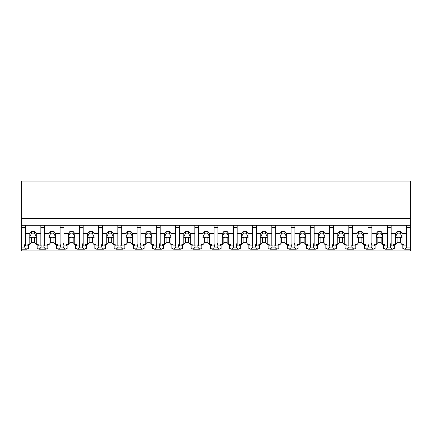 <?xml version="1.0" encoding="UTF-8"?>
<svg xmlns="http://www.w3.org/2000/svg" width="432" height="432" viewBox="0 0 432 432"><rect width="100%" height="100%" fill="white"/><g stroke="black" fill="none" stroke-linecap="round" stroke-linejoin="round"><path stroke-width="0.65" d="M410.4 225.304L410.4 250.922L21.6 250.922L21.6 227.637L25.45 227.637L25.45 225.304L410.4 225.304L410.4 218.576L21.6 218.576L21.6 227.637M410.4 218.576L410.4 181.078L21.6 181.078L21.6 218.576M410.4 247.909L406.334 247.909L404.654 249.199L403.58 248.589A9.968 7.047 -0 0 1 402.84 249.021L394.313 249.021A9.968 7.047 -0 0 1 393.574 248.589L392.499 249.199L385.409 249.199L384.334 248.589A9.968 7.047 -0 0 1 383.589 249.021L375.068 249.021A9.968 7.047 -0 0 1 374.323 248.589L373.253 249.199L366.158 249.199L365.083 248.589A9.968 7.047 -0 0 1 364.343 249.021L355.822 249.021A9.968 7.047 -0 0 1 355.077 248.589L354.002 249.199L346.912 249.199L345.838 248.589A9.968 7.047 -0 0 1 345.098 249.021L336.571 249.021A9.968 7.047 -0 0 1 335.831 248.589L334.757 249.199L327.667 249.199L326.592 248.589A9.968 7.047 -0 0 1 325.847 249.021L317.326 249.021A9.968 7.047 -0 0 1 316.58 248.589L315.511 249.199L308.416 249.199L307.341 248.589A9.968 7.047 -0 0 1 306.601 249.021L298.075 249.021A9.968 7.047 -0 0 1 297.335 248.589L296.26 249.199L289.17 249.199L288.095 248.589A9.968 7.047 -0 0 1 287.356 249.021L278.829 249.021A9.968 7.047 -0 0 1 278.089 248.589L277.015 249.199L269.919 249.199L268.85 248.589A9.968 7.047 -0 0 1 268.105 249.021L259.583 249.021A9.968 7.047 -0 0 1 258.838 248.589L257.764 249.199L250.673 249.199L249.599 248.589A9.968 7.047 -0 0 1 248.859 249.021L240.332 249.021A9.968 7.047 -0 0 1 239.593 248.589L238.518 249.199L231.428 249.199L230.353 248.589A9.968 7.047 -0 0 1 229.613 249.021L221.087 249.021A9.968 7.047 -0 0 1 220.347 248.589L219.272 249.199L212.177 249.199L211.108 248.589A9.968 7.047 -0 0 1 210.362 249.021L201.841 249.021A9.968 7.047 -0 0 1 201.096 248.589L200.021 249.199L192.931 249.199L191.857 248.589A9.968 7.047 -0 0 1 191.117 249.021L182.59 249.021A9.968 7.047 -0 0 1 181.85 248.589L180.776 249.199L173.686 249.199L172.611 248.589A9.968 7.047 -0 0 1 171.866 249.021L163.345 249.021A9.968 7.047 -0 0 1 162.605 248.589L161.53 249.199L154.435 249.199L153.36 248.589A9.968 7.047 -0 0 1 152.62 249.021L144.099 249.021A9.968 7.047 -0 0 1 143.354 248.589L142.279 249.199L135.189 249.199L134.114 248.589A9.968 7.047 -0 0 1 133.375 249.021L124.848 249.021A9.968 7.047 -0 0 1 124.108 248.589L123.034 249.199L115.943 249.199L114.869 248.589A9.968 7.047 -0 0 1 114.124 249.021L105.602 249.021A9.968 7.047 -0 0 1 104.857 248.589L103.788 249.199L96.692 249.199L95.618 248.589A9.968 7.047 -0 0 1 94.878 249.021L86.357 249.021A9.968 7.047 -0 0 1 85.612 248.589L84.537 249.199L77.447 249.199L76.372 248.589A9.968 7.047 -0 0 1 75.632 249.021L67.106 249.021A9.968 7.047 -0 0 1 66.366 248.589L65.291 249.199L58.201 249.199L57.127 248.589A9.968 7.047 -0 0 1 56.381 249.021L47.86 249.021A9.968 7.047 -0 0 1 47.115 248.589L46.046 249.199L38.95 249.199L37.876 248.589A9.968 7.047 -0 0 1 37.136 249.021L28.609 249.021A9.968 7.047 -0 0 1 27.869 248.589L26.795 249.199L21.6 249.199M25.45 242.908A9.968 7.047 180 0 0 24.624 245.716A9.968 7.047 180 0 0 25.121 247.909L26.795 249.199M21.6 225.304L25.45 225.304L25.45 233.469L29.803 233.469L31.39 231.525L34.69 231.525L36.277 233.469L40.846 233.469L40.846 225.304L40.846 227.637L44.696 227.637L44.696 225.304L44.696 233.469L49.048 233.469L50.636 231.525L53.935 231.525L55.523 233.469L60.097 233.469L60.097 225.304L60.097 227.637L63.947 227.637L63.947 225.304L63.947 233.469L68.294 233.469L69.881 231.525L73.181 231.525L74.768 233.469L79.342 233.469L79.342 225.304L79.342 227.637L83.192 227.637L83.192 225.304L83.192 233.469L87.545 233.469L89.132 231.525L92.432 231.525L94.019 233.469L98.588 233.469L98.588 225.304L98.588 227.637L102.438 227.637L102.438 225.304L102.438 233.469L106.79 233.469L108.378 231.525L111.677 231.525L113.265 233.469L117.839 233.469L117.839 225.304L117.839 227.637L121.689 227.637L121.689 225.304L121.689 233.469L126.041 233.469L127.629 231.525L130.928 231.525L132.516 233.469L137.084 233.469L137.084 225.304L137.084 227.637L140.935 227.637L140.935 225.304L140.935 233.469L145.287 233.469L146.875 231.525L150.174 231.525L151.762 233.469L156.33 233.469L156.33 225.304L156.33 227.637L160.18 227.637L160.18 225.304L160.18 233.469L164.533 233.469L166.12 231.525L169.42 231.525L171.007 233.469L175.581 233.469L175.581 225.304L175.581 227.637L179.431 227.637L179.431 225.304L179.431 233.469L183.784 233.469L185.371 231.525L188.671 231.525L190.258 233.469L194.827 233.469L194.827 225.304L194.827 227.637L198.677 227.637L198.677 225.304L198.677 233.469L203.029 233.469L204.617 231.525L207.916 231.525L209.504 233.469L214.078 233.469L214.078 225.304L214.078 227.637L217.922 227.637L217.922 225.304L217.922 233.469L222.275 233.469L223.862 231.525L227.162 231.525L228.749 233.469L233.323 233.469L233.323 225.304L233.323 227.637L237.173 227.637L237.173 225.304L237.173 233.469L241.526 233.469L243.113 231.525L246.413 231.525L248 233.469L252.569 233.469L252.569 225.304L252.569 227.637L256.419 227.637L256.419 225.304L256.419 233.469L260.771 233.469L262.359 231.525L265.658 231.525L267.246 233.469L271.82 233.469L271.82 225.304L271.82 227.637L275.67 227.637L275.67 225.304L275.67 233.469L280.017 233.469L281.605 231.525L284.904 231.525L286.492 233.469L291.065 233.469L291.065 225.304L291.065 227.637L294.916 227.637L294.916 225.304L294.916 233.469L299.268 233.469L300.856 231.525L304.155 231.525L305.743 233.469L310.311 233.469L310.311 225.304L310.311 227.637L314.161 227.637L314.161 225.304L314.161 233.469L318.514 233.469L320.101 231.525L323.401 231.525L324.988 233.469L329.562 233.469L329.562 225.304L329.562 227.637L333.412 227.637L333.412 225.304L333.412 233.469L337.759 233.469L339.347 231.525L342.646 231.525L344.234 233.469L348.808 233.469L348.808 225.304L348.808 227.637L352.658 227.637L352.658 225.304L352.658 233.469L357.01 233.469L358.598 231.525L361.897 231.525L363.485 233.469L368.053 233.469L368.053 225.304L368.053 227.637L371.903 227.637L371.903 225.304L371.903 233.469L376.256 233.469L377.843 231.525L381.143 231.525L382.73 233.469L387.304 233.469L387.304 225.304L387.304 227.637L391.154 227.637L391.154 225.304L391.154 233.469L395.507 233.469L397.094 231.525L400.394 231.525L401.981 233.469L406.55 233.469L406.55 225.304L406.55 227.637L410.4 227.637M28.609 244.588L28.609 249.021M37.136 244.588L37.136 249.021M30.31 243.967L35.77 243.967M44.696 242.908A9.968 7.047 180 0 0 43.87 245.716A9.968 7.047 180 0 0 44.366 247.909L40.63 247.909A9.968 7.047 180 0 0 40.846 247.363A9.968 7.047 180 0 0 41.121 245.716A9.968 7.047 180 0 0 40.846 244.075M40.63 247.909L38.95 249.199M406.334 247.909A9.968 7.047 180 0 0 406.825 245.716A9.968 7.047 180 0 0 406.55 244.075M391.154 242.908A9.968 7.047 180 0 0 390.328 245.716A9.968 7.047 180 0 0 390.82 247.909L392.499 249.199M394.313 244.588L394.313 249.021M402.84 244.588L402.84 249.021M396.014 243.967L401.468 243.967M390.82 247.909L387.083 247.909A9.968 7.047 180 0 0 387.304 247.363A9.968 7.047 180 0 0 387.58 245.716A9.968 7.047 180 0 0 387.304 244.075M44.366 247.909L46.046 249.199M47.86 244.588L47.86 249.021M56.381 244.588L56.381 249.021M49.556 243.967L55.015 243.967M63.947 242.908A9.968 7.047 180 0 0 63.121 245.716A9.968 7.047 180 0 0 63.612 247.909L59.875 247.909A9.968 7.047 180 0 0 60.097 247.363A9.968 7.047 180 0 0 60.372 245.716A9.968 7.047 180 0 0 60.097 244.075M59.875 247.909L58.201 249.199M63.612 247.909L65.291 249.199M67.106 244.588L67.106 249.021M75.632 244.588L75.632 249.021M68.807 243.967L74.261 243.967M83.192 242.908A9.968 7.047 180 0 0 82.366 245.716A9.968 7.047 180 0 0 82.863 247.909L79.121 247.909A9.968 7.047 180 0 0 79.342 247.363A9.968 7.047 180 0 0 79.618 245.716A9.968 7.047 180 0 0 79.342 244.075M79.121 247.909L77.447 249.199M82.863 247.909L84.537 249.199M86.357 244.588L86.357 249.021M94.878 244.588L94.878 249.021M88.052 243.967L93.512 243.967M102.438 242.908A9.968 7.047 180 0 0 101.617 245.716A9.968 7.047 180 0 0 102.109 247.909L98.372 247.909A9.968 7.047 180 0 0 98.588 247.363A9.968 7.047 180 0 0 98.863 245.716A9.968 7.047 180 0 0 98.588 244.075M98.372 247.909L96.692 249.199M102.109 247.909L103.788 249.199M105.602 244.588L105.602 249.021M114.124 244.588L114.124 249.021M107.298 243.967L112.757 243.967M121.689 242.908A9.968 7.047 180 0 0 120.863 245.716A9.968 7.047 180 0 0 121.354 247.909L117.617 247.909A9.968 7.047 180 0 0 117.839 247.363A9.968 7.047 180 0 0 118.114 245.716A9.968 7.047 180 0 0 117.839 244.075M117.617 247.909L115.943 249.199M121.354 247.909L123.034 249.199M124.848 244.588L124.848 249.021M133.375 244.588L133.375 249.021M126.549 243.967L132.003 243.967M140.935 242.908A9.968 7.047 180 0 0 140.108 245.716A9.968 7.047 180 0 0 140.605 247.909L136.868 247.909A9.968 7.047 180 0 0 137.084 247.363A9.968 7.047 180 0 0 137.36 245.716A9.968 7.047 180 0 0 137.084 244.075M136.868 247.909L135.189 249.199M140.605 247.909L142.279 249.199M144.099 244.588L144.099 249.021M152.62 244.588L152.62 249.021M145.795 243.967L151.254 243.967M160.18 242.908A9.968 7.047 180 0 0 159.359 245.716A9.968 7.047 180 0 0 159.851 247.909L156.114 247.909A9.968 7.047 180 0 0 156.33 247.363A9.968 7.047 180 0 0 156.605 245.716A9.968 7.047 180 0 0 156.33 244.075M156.114 247.909L154.435 249.199M159.851 247.909L161.53 249.199M163.345 244.588L163.345 249.021M171.866 244.588L171.866 249.021M165.04 243.967L170.5 243.967M179.431 242.908A9.968 7.047 180 0 0 178.605 245.716A9.968 7.047 180 0 0 179.096 247.909L175.36 247.909A9.968 7.047 180 0 0 175.581 247.363A9.968 7.047 180 0 0 175.856 245.716A9.968 7.047 180 0 0 175.581 244.075M175.36 247.909L173.686 249.199M179.096 247.909L180.776 249.199M182.59 244.588L182.59 249.021M191.117 244.588L191.117 249.021M184.291 243.967L189.751 243.967M198.677 242.908A9.968 7.047 180 0 0 197.851 245.716A9.968 7.047 180 0 0 198.347 247.909L194.611 247.909A9.968 7.047 180 0 0 194.827 247.363A9.968 7.047 180 0 0 195.102 245.716A9.968 7.047 180 0 0 194.827 244.075M194.611 247.909L192.931 249.199M198.347 247.909L200.021 249.199M201.841 244.588L201.841 249.021M210.362 244.588L210.362 249.021M203.537 243.967L208.996 243.967M217.922 242.908A9.968 7.047 180 0 0 217.102 245.716A9.968 7.047 180 0 0 217.593 247.909L213.856 247.909A9.968 7.047 180 0 0 214.078 247.363A9.968 7.047 180 0 0 214.348 245.716A9.968 7.047 180 0 0 214.078 244.075M213.856 247.909L212.177 249.199M217.593 247.909L219.272 249.199M221.087 244.588L221.087 249.021M229.613 244.588L229.613 249.021M222.782 243.967L228.242 243.967M237.173 242.908A9.968 7.047 180 0 0 236.347 245.716A9.968 7.047 180 0 0 236.844 247.909L233.102 247.909A9.968 7.047 180 0 0 233.323 247.363A9.968 7.047 180 0 0 233.599 245.716A9.968 7.047 180 0 0 233.323 244.075M233.102 247.909L231.428 249.199M236.844 247.909L238.518 249.199M240.332 244.588L240.332 249.021M248.859 244.588L248.859 249.021M242.033 243.967L247.493 243.967M256.419 242.908A9.968 7.047 180 0 0 255.593 245.716A9.968 7.047 180 0 0 256.09 247.909L252.353 247.909A9.968 7.047 180 0 0 252.569 247.363A9.968 7.047 180 0 0 252.844 245.716A9.968 7.047 180 0 0 252.569 244.075M252.353 247.909L250.673 249.199M256.09 247.909L257.764 249.199M259.583 244.588L259.583 249.021M268.105 244.588L268.105 249.021M261.279 243.967L266.738 243.967M275.67 242.908A9.968 7.047 180 0 0 274.844 245.716A9.968 7.047 180 0 0 275.335 247.909L271.598 247.909A9.968 7.047 180 0 0 271.82 247.363A9.968 7.047 180 0 0 272.095 245.716A9.968 7.047 180 0 0 271.82 244.075M271.598 247.909L269.919 249.199M275.335 247.909L277.015 249.199M278.829 244.588L278.829 249.021M287.356 244.588L287.356 249.021M280.525 243.967L285.984 243.967M294.916 242.908A9.968 7.047 180 0 0 294.089 245.716A9.968 7.047 180 0 0 294.586 247.909L290.844 247.909A9.968 7.047 180 0 0 291.065 247.363A9.968 7.047 180 0 0 291.341 245.716A9.968 7.047 180 0 0 291.065 244.075M290.844 247.909L289.17 249.199M294.586 247.909L296.26 249.199M298.075 244.588L298.075 249.021M306.601 244.588L306.601 249.021M299.776 243.967L305.235 243.967M314.161 242.908A9.968 7.047 180 0 0 313.335 245.716A9.968 7.047 180 0 0 313.832 247.909L310.095 247.909A9.968 7.047 180 0 0 310.311 247.363A9.968 7.047 180 0 0 310.586 245.716A9.968 7.047 180 0 0 310.311 244.075M310.095 247.909L308.416 249.199M313.832 247.909L315.511 249.199M317.326 244.588L317.326 249.021M325.847 244.588L325.847 249.021M319.021 243.967L324.481 243.967M333.412 242.908A9.968 7.047 180 0 0 332.586 245.716A9.968 7.047 180 0 0 333.077 247.909L329.341 247.909A9.968 7.047 180 0 0 329.562 247.363A9.968 7.047 180 0 0 329.837 245.716A9.968 7.047 180 0 0 329.562 244.075M329.341 247.909L327.667 249.199M333.077 247.909L334.757 249.199M336.571 244.588L336.571 249.021M345.098 244.588L345.098 249.021M338.272 243.967L343.726 243.967M352.658 242.908A9.968 7.047 180 0 0 351.832 245.716A9.968 7.047 180 0 0 352.328 247.909L348.586 247.909A9.968 7.047 180 0 0 348.808 247.363A9.968 7.047 180 0 0 349.083 245.716A9.968 7.047 180 0 0 348.808 244.075M348.586 247.909L346.912 249.199M352.328 247.909L354.002 249.199M355.822 244.588L355.822 249.021M364.343 244.588L364.343 249.021M357.518 243.967L362.977 243.967M371.903 242.908A9.968 7.047 180 0 0 371.083 245.716A9.968 7.047 180 0 0 371.574 247.909L367.837 247.909A9.968 7.047 180 0 0 368.053 247.363A9.968 7.047 180 0 0 368.329 245.716A9.968 7.047 180 0 0 368.053 244.075M367.837 247.909L366.158 249.199M371.574 247.909L373.253 249.199M375.068 244.588L375.068 249.021M383.589 244.588L383.589 249.021M376.763 243.967L382.223 243.967M387.083 247.909L385.409 249.199M36.277 233.469L36.277 236.947A3.299 2.333 180 0 1 36.337 237.395A3.299 2.333 180 0 1 36.277 237.848L36.277 244.588L38.21 244.588L38.21 245.911L40.846 245.911L40.846 233.469M29.803 233.469L29.803 236.947A3.299 2.333 180 0 0 29.738 237.395A3.299 2.333 180 0 0 29.803 237.848L29.803 244.588L27.869 244.588L27.869 245.911L25.45 245.911L25.45 233.469M29.803 236.947L31.39 233.431A3.299 2.333 0 0 1 34.69 233.431L34.69 231.525M31.39 231.525L31.39 233.431M36.277 236.947L34.69 233.431M36.277 237.848L34.69 237.47L34.69 242.644L36.277 244.588M29.803 244.588L31.39 242.644L34.69 242.644M29.803 237.848L31.39 237.47A3.299 2.333 180 0 0 34.69 237.47M31.39 237.47L31.39 242.644M55.523 233.469L55.523 236.947A3.299 2.333 180 0 1 55.588 237.395A3.299 2.333 180 0 1 55.523 237.848L55.523 244.588L57.456 244.588L57.456 245.911L60.097 245.911L60.097 233.469M49.048 233.469L49.048 236.947A3.299 2.333 180 0 0 48.989 237.395A3.299 2.333 180 0 0 49.048 237.848L49.048 244.588L47.115 244.588L47.115 245.911L44.696 245.911L44.696 233.469M49.048 236.947L50.636 233.431A3.299 2.333 0 0 1 53.935 233.431L53.935 231.525M50.636 231.525L50.636 233.431M55.523 236.947L53.935 233.431M55.523 237.848L53.935 237.47L53.935 242.644L55.523 244.588M49.048 244.588L50.636 242.644L53.935 242.644M49.048 237.848L50.636 237.47A3.299 2.333 180 0 0 53.935 237.47M50.636 237.47L50.636 242.644M74.768 233.469L74.768 236.947A3.299 2.333 180 0 1 74.833 237.395A3.299 2.333 180 0 1 74.768 237.848L74.768 244.588L76.702 244.588L76.702 245.911L79.342 245.911L79.342 233.469M68.294 233.469L68.294 236.947A3.299 2.333 180 0 0 68.234 237.395A3.299 2.333 180 0 0 68.294 237.848L68.294 244.588L66.366 244.588L66.366 245.911L63.947 245.911L63.947 233.469M68.294 236.947L69.881 233.431A3.299 2.333 0 0 1 73.181 233.431L73.181 231.525M69.881 231.525L69.881 233.431M74.768 236.947L73.181 233.431M74.768 237.848L73.181 237.47L73.181 242.644L74.768 244.588M68.294 244.588L69.881 242.644L73.181 242.644M68.294 237.848L69.881 237.47A3.299 2.333 180 0 0 73.181 237.47M69.881 237.47L69.881 242.644M94.019 233.469L94.019 236.947A3.299 2.333 180 0 1 94.079 237.395A3.299 2.333 180 0 1 94.019 237.848L94.019 244.588L95.953 244.588L95.953 245.911L98.588 245.911L98.588 233.469M87.545 233.469L87.545 236.947A3.299 2.333 180 0 0 87.48 237.395A3.299 2.333 180 0 0 87.545 237.848L87.545 244.588L85.612 244.588L85.612 245.911L83.192 245.911L83.192 233.469M87.545 236.947L89.132 233.431A3.299 2.333 0 0 1 92.432 233.431L92.432 231.525M89.132 231.525L89.132 233.431M94.019 236.947L92.432 233.431M94.019 237.848L92.432 237.47L92.432 242.644L94.019 244.588M87.545 244.588L89.132 242.644L92.432 242.644M87.545 237.848L89.132 237.47A3.299 2.333 180 0 0 92.432 237.47M89.132 237.47L89.132 242.644M113.265 233.469L113.265 236.947A3.299 2.333 180 0 1 113.33 237.395A3.299 2.333 180 0 1 113.265 237.848L113.265 244.588L115.198 244.588L115.198 245.911L117.839 245.911L117.839 233.469M106.79 233.469L106.79 236.947A3.299 2.333 180 0 0 106.731 237.395A3.299 2.333 180 0 0 106.79 237.848L106.79 244.588L104.857 244.588L104.857 245.911L102.438 245.911L102.438 233.469M106.79 236.947L108.378 233.431A3.299 2.333 0 0 1 111.677 233.431L111.677 231.525M108.378 231.525L108.378 233.431M113.265 236.947L111.677 233.431M113.265 237.848L111.677 237.47L111.677 242.644L113.265 244.588M106.79 244.588L108.378 242.644L111.677 242.644M106.79 237.848L108.378 237.47A3.299 2.333 180 0 0 111.677 237.47M108.378 237.47L108.378 242.644M132.516 233.469L132.516 236.947A3.299 2.333 180 0 1 132.575 237.395A3.299 2.333 180 0 1 132.516 237.848L132.516 244.588L134.444 244.588L134.444 245.911L137.084 245.911L137.084 233.469M126.041 233.469L126.041 236.947A3.299 2.333 180 0 0 125.977 237.395A3.299 2.333 180 0 0 126.041 237.848L126.041 244.588L124.108 244.588L124.108 245.911L121.689 245.911L121.689 233.469M126.041 236.947L127.629 233.431A3.299 2.333 0 0 1 130.928 233.431L130.928 231.525M127.629 231.525L127.629 233.431M132.516 236.947L130.928 233.431M132.516 237.848L130.928 237.47L130.928 242.644L132.516 244.588M126.041 244.588L127.629 242.644L130.928 242.644M126.041 237.848L127.629 237.47A3.299 2.333 180 0 0 130.928 237.47M127.629 237.47L127.629 242.644M151.762 233.469L151.762 236.947A3.299 2.333 180 0 1 151.821 237.395A3.299 2.333 180 0 1 151.762 237.848L151.762 244.588L153.695 244.588L153.695 245.911L156.33 245.911L156.33 233.469M145.287 233.469L145.287 236.947A3.299 2.333 180 0 0 145.222 237.395A3.299 2.333 180 0 0 145.287 237.848L145.287 244.588L143.354 244.588L143.354 245.911L140.935 245.911L140.935 233.469M145.287 236.947L146.875 233.431A3.299 2.333 0 0 1 150.174 233.431L150.174 231.525M146.875 231.525L146.875 233.431M151.762 236.947L150.174 233.431M151.762 237.848L150.174 237.47L150.174 242.644L151.762 244.588M145.287 244.588L146.875 242.644L150.174 242.644M145.287 237.848L146.875 237.47A3.299 2.333 180 0 0 150.174 237.47M146.875 237.47L146.875 242.644M171.007 233.469L171.007 236.947A3.299 2.333 180 0 1 171.072 237.395A3.299 2.333 180 0 1 171.007 237.848L171.007 244.588L172.94 244.588L172.94 245.911L175.581 245.911L175.581 233.469M164.533 233.469L164.533 236.947A3.299 2.333 180 0 0 164.473 237.395A3.299 2.333 180 0 0 164.533 237.848L164.533 244.588L162.599 244.588L162.599 245.911L160.18 245.911L160.18 233.469M164.533 236.947L166.12 233.431A3.299 2.333 0 0 1 169.42 233.431L169.42 231.525M166.12 231.525L166.12 233.431M171.007 236.947L169.42 233.431M171.007 237.848L169.42 237.47L169.42 242.644L171.007 244.588M164.533 244.588L166.12 242.644L169.42 242.644M164.533 237.848L166.12 237.47A3.299 2.333 180 0 0 169.42 237.47M166.12 237.47L166.12 242.644M190.258 233.469L190.258 236.947A3.299 2.333 180 0 1 190.318 237.395A3.299 2.333 180 0 1 190.258 237.848L190.258 244.588L192.186 244.588L192.186 245.911L194.827 245.911L194.827 233.469M183.784 233.469L183.784 236.947A3.299 2.333 180 0 0 183.719 237.395A3.299 2.333 180 0 0 183.784 237.848L183.784 244.588L181.85 244.588L181.85 245.911L179.431 245.911L179.431 233.469M183.784 236.947L185.371 233.431A3.299 2.333 0 0 1 188.671 233.431L188.671 231.525M185.371 231.525L185.371 233.431M190.258 236.947L188.671 233.431M190.258 237.848L188.671 237.47L188.671 242.644L190.258 244.588M183.784 244.588L185.371 242.644L188.671 242.644M183.784 237.848L185.371 237.47A3.299 2.333 180 0 0 188.671 237.47M185.371 237.47L185.371 242.644M209.504 233.469L209.504 236.947A3.299 2.333 180 0 1 209.563 237.395A3.299 2.333 180 0 1 209.504 237.848L209.504 244.588L211.437 244.588L211.437 245.911L214.078 245.911L214.078 233.469M203.029 233.469L203.029 236.947A3.299 2.333 180 0 0 202.964 237.395A3.299 2.333 180 0 0 203.029 237.848L203.029 244.588L201.096 244.588L201.096 245.911L198.677 245.911L198.677 233.469M203.029 236.947L204.617 233.431A3.299 2.333 0 0 1 207.916 233.431L207.916 231.525M204.617 231.525L204.617 233.431M209.504 236.947L207.916 233.431M209.504 237.848L207.916 237.47L207.916 242.644L209.504 244.588M203.029 244.588L204.617 242.644L207.916 242.644M203.029 237.848L204.617 237.47A3.299 2.333 180 0 0 207.916 237.47M204.617 237.47L204.617 242.644M228.749 233.469L228.749 236.947A3.299 2.333 180 0 1 228.814 237.395A3.299 2.333 180 0 1 228.749 237.848L228.749 244.588L230.683 244.588L230.683 245.911L233.323 245.911L233.323 233.469M222.275 233.469L222.275 236.947A3.299 2.333 180 0 0 222.215 237.395A3.299 2.333 180 0 0 222.275 237.848L222.275 244.588L220.347 244.588L220.347 245.911L217.922 245.911L217.922 233.469M222.275 236.947L223.862 233.431A3.299 2.333 0 0 1 227.162 233.431L227.162 231.525M223.862 231.525L223.862 233.431M228.749 236.947L227.162 233.431M228.749 237.848L227.162 237.47L227.162 242.644L228.749 244.588M222.275 244.588L223.862 242.644L227.162 242.644M222.275 237.848L223.862 237.47A3.299 2.333 180 0 0 227.162 237.47M223.862 237.47L223.862 242.644M248 233.469L248 236.947A3.299 2.333 180 0 1 248.06 237.395A3.299 2.333 180 0 1 248 237.848L248 244.588L249.928 244.588L249.928 245.911L252.569 245.911L252.569 233.469M241.526 233.469L241.526 236.947A3.299 2.333 180 0 0 241.461 237.395A3.299 2.333 180 0 0 241.526 237.848L241.526 244.588L239.593 244.588L239.593 245.911L237.173 245.911L237.173 233.469M241.526 236.947L243.113 233.431A3.299 2.333 0 0 1 246.413 233.431L246.413 231.525M243.113 231.525L243.113 233.431M248 236.947L246.413 233.431M248 237.848L246.413 237.47L246.413 242.644L248 244.588M241.526 244.588L243.113 242.644L246.413 242.644M241.526 237.848L243.113 237.47A3.299 2.333 180 0 0 246.413 237.47M243.113 237.47L243.113 242.644M267.246 233.469L267.246 236.947A3.299 2.333 180 0 1 267.311 237.395A3.299 2.333 180 0 1 267.246 237.848L267.246 244.588L269.179 244.588L269.179 245.911L271.82 245.911L271.82 233.469M260.771 233.469L260.771 236.947A3.299 2.333 180 0 0 260.707 237.395A3.299 2.333 180 0 0 260.771 237.848L260.771 244.588L258.838 244.588L258.838 245.911L256.419 245.911L256.419 233.469M260.771 236.947L262.359 233.431A3.299 2.333 0 0 1 265.658 233.431L265.658 231.525M262.359 231.525L262.359 233.431M267.246 236.947L265.658 233.431M267.246 237.848L265.658 237.47L265.658 242.644L267.246 244.588M260.771 244.588L262.359 242.644L265.658 242.644M260.771 237.848L262.359 237.47A3.299 2.333 180 0 0 265.658 237.47M262.359 237.47L262.359 242.644M286.492 233.469L286.492 236.947A3.299 2.333 180 0 1 286.556 237.395A3.299 2.333 180 0 1 286.492 237.848L286.492 244.588L288.425 244.588L288.425 245.911L291.065 245.911L291.065 233.469M280.017 233.469L280.017 236.947A3.299 2.333 180 0 0 279.958 237.395A3.299 2.333 180 0 0 280.017 237.848L280.017 244.588L278.089 244.588L278.089 245.911L275.67 245.911L275.67 233.469M280.017 236.947L281.605 233.431A3.299 2.333 0 0 1 284.904 233.431L284.904 231.525M281.605 231.525L281.605 233.431M286.492 236.947L284.904 233.431M286.492 237.848L284.904 237.47L284.904 242.644L286.492 244.588M280.017 244.588L281.605 242.644L284.904 242.644M280.017 237.848L281.605 237.47A3.299 2.333 180 0 0 284.904 237.47M281.605 237.47L281.605 242.644M305.743 233.469L305.743 236.947A3.299 2.333 180 0 1 305.802 237.395A3.299 2.333 180 0 1 305.743 237.848L305.743 244.588L307.676 244.588L307.676 245.911L310.311 245.911L310.311 233.469M299.268 233.469L299.268 236.947A3.299 2.333 180 0 0 299.203 237.395A3.299 2.333 180 0 0 299.268 237.848L299.268 244.588L297.335 244.588L297.335 245.911L294.916 245.911L294.916 233.469M299.268 236.947L300.856 233.431A3.299 2.333 0 0 1 304.155 233.431L304.155 231.525M300.856 231.525L300.856 233.431M305.743 236.947L304.155 233.431M305.743 237.848L304.155 237.47L304.155 242.644L305.743 244.588M299.268 244.588L300.856 242.644L304.155 242.644M299.268 237.848L300.856 237.47A3.299 2.333 180 0 0 304.155 237.47M300.856 237.47L300.856 242.644M324.988 233.469L324.988 236.947A3.299 2.333 180 0 1 325.053 237.395A3.299 2.333 180 0 1 324.988 237.848L324.988 244.588L326.921 244.588L326.921 245.911L329.562 245.911L329.562 233.469M318.514 233.469L318.514 236.947A3.299 2.333 180 0 0 318.454 237.395A3.299 2.333 180 0 0 318.514 237.848L318.514 244.588L316.58 244.588L316.58 245.911L314.161 245.911L314.161 233.469M318.514 236.947L320.101 233.431A3.299 2.333 0 0 1 323.401 233.431L323.401 231.525M320.101 231.525L320.101 233.431M324.988 236.947L323.401 233.431M324.988 237.848L323.401 237.47L323.401 242.644L324.988 244.588M318.514 244.588L320.101 242.644L323.401 242.644M318.514 237.848L320.101 237.47A3.299 2.333 180 0 0 323.401 237.47M320.101 237.47L320.101 242.644M344.234 233.469L344.234 236.947A3.299 2.333 180 0 1 344.299 237.395A3.299 2.333 180 0 1 344.234 237.848L344.234 244.588L346.167 244.588L346.167 245.911L348.808 245.911L348.808 233.469M337.759 233.469L337.759 236.947A3.299 2.333 180 0 0 337.7 237.395A3.299 2.333 180 0 0 337.759 237.848L337.759 244.588L335.831 244.588L335.831 245.911L333.412 245.911L333.412 233.469M337.759 236.947L339.347 233.431A3.299 2.333 0 0 1 342.646 233.431L342.646 231.525M339.347 231.525L339.347 233.431M344.234 236.947L342.646 233.431M344.234 237.848L342.646 237.47L342.646 242.644L344.234 244.588M337.759 244.588L339.347 242.644L342.646 242.644M337.759 237.848L339.347 237.47A3.299 2.333 180 0 0 342.646 237.47M339.347 237.47L339.347 242.644M363.485 233.469L363.485 236.947A3.299 2.333 180 0 1 363.544 237.395A3.299 2.333 180 0 1 363.485 237.848L363.485 244.588L365.418 244.588L365.418 245.911L368.053 245.911L368.053 233.469M357.01 233.469L357.01 236.947A3.299 2.333 180 0 0 356.945 237.395A3.299 2.333 180 0 0 357.01 237.848L357.01 244.588L355.077 244.588L355.077 245.911L352.658 245.911L352.658 233.469M357.01 236.947L358.598 233.431A3.299 2.333 0 0 1 361.897 233.431L361.897 231.525M358.598 231.525L358.598 233.431M363.485 236.947L361.897 233.431M363.485 237.848L361.897 237.47L361.897 242.644L363.485 244.588M357.01 244.588L358.598 242.644L361.897 242.644M357.01 237.848L358.598 237.47A3.299 2.333 180 0 0 361.897 237.47M358.598 237.47L358.598 242.644M382.73 233.469L382.73 236.947A3.299 2.333 180 0 1 382.795 237.395A3.299 2.333 180 0 1 382.73 237.848L382.73 244.588L384.664 244.588L384.664 245.911L387.304 245.911L387.304 233.469M376.256 233.469L376.256 236.947A3.299 2.333 180 0 0 376.196 237.395A3.299 2.333 180 0 0 376.256 237.848L376.256 244.588L374.323 244.588L374.323 245.911L371.903 245.911L371.903 233.469M376.256 236.947L377.843 233.431A3.299 2.333 0 0 1 381.143 233.431L381.143 231.525M377.843 231.525L377.843 233.431M382.73 236.947L381.143 233.431M382.73 237.848L381.143 237.47L381.143 242.644L382.73 244.588M376.256 244.588L377.843 242.644L381.143 242.644M376.256 237.848L377.843 237.47A3.299 2.333 180 0 0 381.143 237.47M377.843 237.47L377.843 242.644M401.981 233.469L401.981 236.947A3.299 2.333 180 0 1 402.041 237.395A3.299 2.333 180 0 1 401.981 237.848L401.981 244.588L403.909 244.588L403.909 245.911L406.55 245.911L406.55 233.469M395.507 233.469L395.507 236.947A3.299 2.333 180 0 0 395.442 237.395A3.299 2.333 180 0 0 395.507 237.848L395.507 244.588L393.574 244.588L393.574 245.911L391.154 245.911L391.154 233.469M395.507 236.947L397.094 233.431A3.299 2.333 0 0 1 400.394 233.431L400.394 231.525M397.094 231.525L397.094 233.431M401.981 236.947L400.394 233.431M401.981 237.848L400.394 237.47L400.394 242.644L401.981 244.588M395.507 244.588L397.094 242.644L400.394 242.644M395.507 237.848L397.094 237.47A3.299 2.333 180 0 0 400.394 237.47M397.094 237.47L397.094 242.644M25.121 247.909L21.6 247.909M410.4 249.199L404.654 249.199"/></g></svg>
